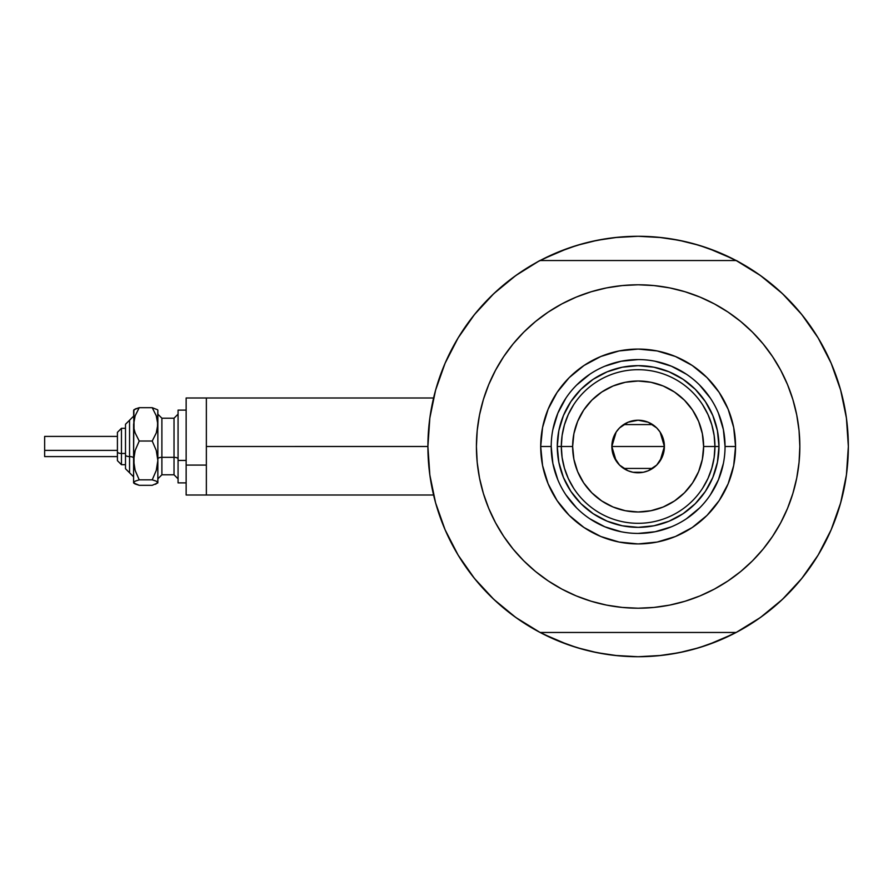 <?xml version="1.0" encoding="UTF-8"?>
<svg xmlns="http://www.w3.org/2000/svg" width="893" height="893" viewBox="0 0 893 893"><rect width="100%" height="100%" fill="white"/><g stroke="black" fill="none" stroke-linecap="round" stroke-linejoin="round"><path stroke-width="1.34" d="M427.903 446.5L206.361 446.5L206.361 495.012L206.361 446.5L427.903 446.478L429.834 474.942L435.594 502.859L445.082 529.739L458.12 555.089L474.473 578.452L493.829 599.382L515.841 617.498L540.098 632.467A210.223 210.223 0 0 1 540.098 260.533A210.223 210.223 0 0 1 736.156 260.533L736.156 260.533A210.223 210.223 0 0 1 848.35 446.5L848.35 446.522A210.223 210.223 0 0 1 736.156 632.467A210.223 210.223 0 0 1 427.903 446.5L429.834 418.058L435.594 390.141L445.082 363.261L435.594 390.141M839.766 387.026L839.409 385.854A210.223 210.223 0 0 1 848.35 446.5L846.419 418.058L840.659 390.141L831.171 363.261L818.133 337.911L801.78 314.548L782.424 293.618L760.412 275.502L736.156 260.533L539.818 260.533L515.841 275.502L493.829 293.618L474.473 314.548L458.12 337.911L445.082 363.261L458.12 337.911L474.473 314.548L493.829 293.618M429.455 421.049L430.448 413.85M434.478 394.315L436.13 388.265M444.602 364.4L446.634 359.756M456.144 341.249L459.995 334.864L456.144 341.249M472.62 316.881L474.942 313.956M492.099 295.27L497.066 290.627M512.292 278.091L517.962 274.006M539.026 261.102L557.678 252.284L577.101 245.329L597.116 240.317L617.521 237.292L638.127 236.277L658.733 237.292L679.138 240.317L699.152 245.329L718.575 252.284L737.227 261.102M758.291 274.006L763.962 278.091M779.187 290.627L784.154 295.27M801.311 313.956L803.633 316.881M816.258 334.864L820.109 341.249L816.258 334.864M829.619 359.756L831.651 364.4M840.123 388.265L841.775 394.349M845.805 413.85L846.798 421.049M846.798 471.95L845.805 479.15M841.775 498.685L840.123 504.735M831.651 528.6L829.619 533.244M820.109 551.751L816.258 558.136L820.109 551.751M803.633 576.119L801.311 579.044M784.154 597.73L779.187 602.373M763.962 614.909L758.291 618.994M737.227 631.898L718.575 640.716L699.152 647.671L679.138 652.683L658.733 655.708L638.127 656.723L617.521 655.708L597.116 652.683L577.101 647.671L557.678 640.716L539.026 631.898M517.962 618.994L512.292 614.909M497.066 602.373L492.099 597.73M474.942 579.044L472.62 576.119M459.995 558.136L456.144 551.751L459.995 558.136M446.634 533.244L444.602 528.6M436.13 504.735L434.478 498.651M430.448 479.15L429.455 471.95M568.171 644.746L542.966 633.952M708.082 248.254L733.287 259.048M708.015 248.232L692.856 243.521M684.752 241.512L668.779 238.52L684.752 241.512M661.467 237.571L638.127 236.277L614.786 237.571M607.474 238.52L591.501 241.512L607.474 238.52M583.397 243.521L568.205 248.243M560.893 250.978L542.966 259.048L568.171 248.254M568.238 644.768L583.397 649.479M591.501 651.488L607.474 654.48L591.501 651.488M614.786 655.429L638.127 656.723L661.467 655.429M668.779 654.48L684.752 651.488L668.779 654.48M692.856 649.479L708.049 644.757M715.371 642.022L733.287 633.952L708.082 644.746M839.409 507.146L842.222 496.899M206.361 397.988L206.361 446.5L206.361 397.988L186.146 397.988L186.146 495.012L186.146 465.086L206.361 465.086L186.146 465.086L186.146 397.988L433.574 397.988M530.799 627.254L526.089 624.386L530.799 627.254M741.023 629.822L736.156 632.467L741.023 629.822M745.454 265.746L750.165 268.614L745.454 265.746M535.231 263.178L539.818 260.533L535.231 263.178M526.089 268.614L530.799 265.746L526.089 268.614M750.165 624.386L745.454 627.254L750.165 624.386M848.194 438.418L848.339 443.966L848.194 438.418M736.435 260.533L741.023 263.178L736.435 260.533M433.909 496.374L434.869 500.158M440.45 518.029L444.334 527.986M446.388 532.697L447.036 534.114M458.667 555.993L462.273 561.697M472.442 575.885L479.34 584.268M490.514 596.178L498.763 603.891M511.12 614.027L520.385 620.657M755.869 620.657L765.134 614.027M777.49 603.891L785.74 596.178M796.913 584.268L803.812 575.885M813.981 561.697L817.586 555.993M829.173 534.215L829.865 532.697M841.385 500.158L842.345 496.374M842.345 396.626L841.943 394.985M835.803 374.971L831.919 365.014M831.35 363.697L829.217 358.886M817.586 337.007L813.981 331.303M803.812 317.115L796.913 308.732M785.74 296.822L777.49 289.109M765.134 278.973L755.869 272.343M520.385 272.343L511.12 278.973M498.763 289.109L490.514 296.822M479.34 308.732L472.442 317.115M462.273 331.303L458.667 337.007M447.08 358.785L446.388 360.303M434.869 392.842L433.909 396.626M725.049 446.533L725.049 446.5A86.922 86.922 0 0 0 638.127 359.578A86.922 86.922 0 0 0 551.204 446.5L540.7 446.5A97.426 97.426 0 0 1 638.127 349.074A97.426 97.426 0 0 1 735.553 446.5L725.049 446.5A86.922 86.922 0 0 1 638.127 533.422A86.922 86.922 0 0 1 551.204 446.5A86.922 86.922 0 0 1 638.127 359.578A86.922 86.922 0 0 1 725.049 446.5L723.375 429.544L718.43 413.236M771.094 538.535L763.135 549.083L772.579 536.347L780.739 522.729L787.526 508.385L792.872 493.438L796.735 478.045L799.056 462.351L799.838 446.5A161.711 161.711 0 0 1 638.127 608.211A161.711 161.711 0 0 1 476.416 446.5A161.711 161.711 0 0 1 638.127 284.789A161.711 161.711 0 0 1 799.838 446.5L799.056 430.649L796.735 414.955L792.872 399.562L787.526 384.615L780.739 370.271L772.579 356.653L763.135 343.917L752.475 332.151L740.71 321.491L727.974 312.048L736.569 318.209M736.156 632.467L540.098 632.467L736.156 632.467L760.412 617.498L782.424 599.382L801.78 578.452L818.133 555.089L831.171 529.739L840.659 502.859L846.419 474.942L848.35 446.5M505.159 354.465L513.118 343.917L503.674 356.653L495.515 370.271L488.728 384.615L483.381 399.562L479.519 414.955L477.197 430.649L476.416 446.5L477.197 462.351L479.519 478.045L483.381 493.438L488.728 508.385L495.515 522.729L503.674 536.347L513.118 549.083L523.778 560.849L535.543 571.509L548.28 580.952L539.685 574.791M541.794 316.613L548.28 312.048L535.543 321.491L523.778 332.151L513.118 343.917M591.188 291.754L606.581 287.892L591.188 291.754L576.242 297.101L561.898 303.888L548.28 312.048M672.262 288.439L685.065 291.754L669.672 287.892L653.977 285.57L638.127 284.789L622.276 285.57L606.581 287.892M734.459 576.387L727.974 580.952L740.71 571.509L752.475 560.849L763.135 549.083M685.065 601.246L669.672 605.108L685.065 601.246L700.012 595.899L714.355 589.112L727.974 580.952M603.992 604.561L591.188 601.246L606.581 605.108L622.276 607.43L638.127 608.211L653.977 607.43L669.672 605.108M782.424 599.382L801.78 578.452L818.133 555.089L831.171 529.739L840.659 502.859M840.659 390.141L831.171 363.261L818.133 337.911L801.78 314.548L782.424 293.618L760.412 275.502M435.594 502.859L445.082 529.739L458.12 555.089L474.473 578.452L493.829 599.382L515.841 617.498M736.156 260.533L540.098 260.533M727.974 312.048L714.355 303.888L700.012 297.101L685.065 291.754M548.28 580.952L561.898 589.112L576.242 595.899L591.188 601.246M551.204 446.467L551.204 446.5A86.922 86.922 0 0 0 638.127 533.422A86.922 86.922 0 0 0 725.049 446.5L735.553 446.5A97.426 97.426 0 0 1 638.127 543.926A97.426 97.426 0 0 1 540.7 446.5L542.564 427.49L548.112 409.217L557.12 392.373L569.232 377.605L584 365.494L600.844 356.486L619.117 350.938L638.127 349.074L657.136 350.938L675.409 356.486L692.254 365.494L707.022 377.605L719.133 392.373L728.141 409.217L733.689 427.49L735.553 446.5L733.689 465.51L728.141 483.783L719.133 500.627L707.022 515.395L692.254 527.506L675.409 536.514L657.136 542.062L638.127 543.926L619.117 542.062L600.844 536.514L584 527.506L569.232 515.395L557.12 500.627L548.112 483.783L542.564 465.51L540.7 446.5L551.204 446.5L552.879 463.456L557.824 479.764M563.427 477.442L570.895 491.418L580.952 503.674L593.209 513.732L607.184 521.199L593.209 513.732L580.952 503.674L570.895 491.418L563.427 477.442L558.828 462.273L557.277 446.5L558.828 430.727L563.427 415.558L570.895 401.582L563.427 415.558M669.069 521.199L683.045 513.732L695.301 503.674L705.358 491.418L712.826 477.442L705.358 491.418L695.301 503.674L683.045 513.732L669.069 521.199L653.899 525.798L638.127 527.35L622.354 525.798L607.184 521.199M712.826 415.558L705.358 401.582L695.301 389.326L683.045 379.268L669.069 371.801L683.045 379.268L695.301 389.326L705.358 401.582L712.826 415.558L717.425 430.727L718.977 446.5L717.425 462.273L712.826 477.442M607.184 371.801L593.209 379.268L580.952 389.326L570.895 401.582L580.952 389.326L593.209 379.268L607.184 371.801L622.354 367.202L638.127 365.65L653.899 367.202L669.069 371.801M565.838 494.767L576.666 507.961M589.815 518.755L604.862 526.803L621.171 531.748M638.093 533.422L655.082 531.748L671.391 526.803M686.393 518.788L699.587 507.961M710.381 494.811L718.43 479.764L723.375 463.456M710.415 398.233L699.587 385.039M686.438 374.245L671.391 366.197L655.082 361.252M638.16 359.578L621.171 361.252L604.862 366.197M589.86 374.212L576.666 385.039M565.872 398.189L557.824 413.236L552.879 429.544M702.668 488.136L707.959 478.503L711.81 468.2L714.154 457.462L714.936 446.5L703.617 446.5A65.49 65.49 0 0 1 638.127 511.99A65.49 65.49 0 0 1 572.636 446.5L561.317 446.5A76.809 76.809 0 0 0 638.127 523.309A76.809 76.809 0 0 0 714.936 446.5A76.809 76.809 0 0 1 638.127 523.309A76.809 76.809 0 0 1 561.317 446.5L557.277 446.5A80.85 80.85 0 0 0 638.127 527.35A80.85 80.85 0 0 0 718.977 446.5L714.936 446.5L718.977 446.5A80.85 80.85 0 0 1 638.127 527.35A80.85 80.85 0 0 1 557.277 446.5A80.85 80.85 0 0 1 638.127 365.65A80.85 80.85 0 0 1 718.977 446.5A80.85 80.85 0 0 0 638.127 365.65A80.85 80.85 0 0 0 557.277 446.5L561.317 446.5A76.809 76.809 0 0 1 638.127 369.691A76.809 76.809 0 0 1 714.936 446.5L714.154 435.538L711.81 424.8L707.959 414.497L702.668 404.864M660.128 432.134L664.403 446.5L662.405 456.557L656.712 465.086L648.184 470.778L643.25 472.274L633.003 472.274L628.069 470.778L619.541 465.086L613.848 456.557L611.85 446.5A26.277 26.277 0 0 1 638.127 420.223A26.277 26.277 0 0 1 664.403 446.5L611.85 446.5L616.137 432.123M616.438 431.654L619.295 428.171M619.798 427.669L623.37 424.755M623.649 424.577L652.604 424.577M652.861 424.744L656.467 427.68M656.958 428.182L659.815 431.654M573.585 404.864L568.294 414.497L564.443 424.8L562.099 435.538L561.317 446.5L562.099 457.462L564.443 468.2L568.294 478.503L573.585 488.136M562.099 457.462L564.443 468.2L568.294 478.503M564.443 424.8L562.099 435.538M714.154 435.538L711.81 424.8L707.959 414.497M711.81 468.2L714.154 457.462M703.617 446.5L702.356 433.719L698.639 421.44L692.577 410.11L684.44 400.187L674.516 392.049L663.186 385.988L650.908 382.271L638.127 381.01L625.346 382.271L613.067 385.988L601.737 392.049L591.813 400.187L583.676 410.11L577.615 421.44L573.898 433.719L572.636 446.5L573.898 459.281L577.615 471.56L583.676 482.89L591.813 492.813L601.737 500.951L613.067 507.012L625.346 510.729L638.127 511.99L650.908 510.729L663.186 507.012L674.516 500.951L684.44 492.813L692.577 482.89L698.639 471.56L702.356 459.281L703.617 446.5L714.936 446.5A76.809 76.809 0 0 0 638.127 369.691A76.809 76.809 0 0 0 561.317 446.5L572.636 446.5A65.49 65.49 0 0 1 638.127 381.01A65.49 65.49 0 0 1 703.617 446.5M616.125 460.866L611.85 446.5L613.848 436.443L616.282 431.899L619.541 427.914L628.069 422.222L638.127 420.223L648.184 422.222L656.712 427.914L659.972 431.899L662.405 436.443L664.403 446.5L660.117 460.877M638.127 446.5L664.403 446.5A26.277 26.277 0 0 1 638.127 472.777A26.277 26.277 0 0 1 611.85 446.5L638.127 446.5M659.815 461.346L656.958 464.829M656.455 465.331L652.883 468.245M652.604 468.423L623.649 468.423M623.392 468.256L619.787 465.32M619.295 464.818L616.438 461.346M155.538 484.285L157.849 482.577L157.849 424.365L156.286 432.926L152.223 441.03L156.275 450.463L157.849 460.442L156.275 470.432L152.223 479.842L156.264 481.16L157.849 482.577L157.849 460.442L156.275 470.432L152.223 479.842L156.264 481.16L157.849 482.89L152.223 485.312L139.219 485.312L133.593 482.89L133.593 424.365L135.156 415.803L139.219 407.688L152.223 407.688L157.447 409.72L152.223 407.688L156.264 415.747L157.849 424.365L157.849 411.349M152.223 485.312L139.219 485.312L135.178 483.984L133.593 482.577L135.156 481.171L139.219 479.842L135.156 470.41L133.593 460.442L133.593 482.577L135.156 481.171L139.219 479.842L135.156 470.41L133.995 465.487L134.006 455.363L135.167 450.452L139.219 441.03L135.178 432.971L134.006 428.74L133.593 411.349M135.903 408.704L133.593 410.423M157.849 410.11L157.447 428.673L156.286 432.926L152.223 441.03L156.275 450.463L157.849 460.442L157.849 424.365L156.264 415.747L152.223 407.688L139.219 407.688L134.006 409.708M121.459 464.639L121.459 453.465A4.041 1.552 180 0 1 117.418 451.925L117.418 460.609M125.5 468.736L129.552 472.777L125.5 468.736L125.5 455.017A4.041 1.552 0 0 0 129.552 456.569L129.552 472.698L129.552 456.569A4.041 1.552 180 0 1 133.593 458.109A4.041 1.552 0 0 0 129.552 456.569L129.552 420.302L129.552 456.569A4.041 1.552 180 0 1 125.5 455.017L125.5 468.669M44.65 456.412L44.65 436.398L44.65 450.373L117.418 450.373L44.65 450.373L44.65 456.602L117.418 456.602M125.5 453.465L121.459 453.465L121.459 464.695L117.418 460.654L117.418 432.346L121.459 428.305L121.459 453.465L125.5 453.465M161.89 418.292L161.89 474.797L174.023 474.797L174.023 457.339A4.041 1.552 180 0 1 178.064 458.89A4.041 1.552 0 0 0 174.023 457.339L174.023 418.292M174.023 474.708L174.023 418.203L161.89 418.203L161.89 457.339A4.041 1.552 0 0 0 157.849 458.89A4.041 1.552 180 0 1 161.89 457.339L174.023 457.339L161.89 457.339L161.89 474.708M186.146 460.442L178.064 460.442L178.064 482.89L178.064 460.442L186.146 460.442M178.064 410.11L178.064 460.442L178.064 410.11L186.146 410.11L178.064 410.11M157.849 460.442L157.849 468.635M134.006 483.292L135.178 483.984L133.593 482.577L133.995 481.863M133.905 409.798L133.593 460.442L135.167 450.452L139.219 441.03L135.178 432.971L134.006 428.74L133.995 420.045L135.156 415.803L139.219 407.688L135.178 409.016L139.219 407.688M152.223 441.03L139.219 441.03L152.223 441.03M152.223 479.842L139.219 479.842L152.223 479.842M125.5 424.331L125.5 455.017L125.5 424.264L133.593 416.183M117.418 432.391L117.418 452.115M44.65 440.885L44.65 442.627M117.418 451.925A4.041 1.552 0 0 0 121.459 453.465L121.459 428.361M433.574 495.012L186.146 495.012M121.459 428.305L125.5 428.305L121.459 428.305L117.418 432.346M125.5 464.695L121.459 464.695L117.418 460.654M174.023 418.203L178.064 414.162M161.89 418.203L157.849 414.162M186.146 482.89L178.064 482.89M161.89 474.797L157.849 478.838M174.023 474.797L178.064 478.838M117.418 436.398L44.65 436.398M129.552 420.223L125.5 424.264M129.552 472.777L133.593 476.817"/></g></svg>
